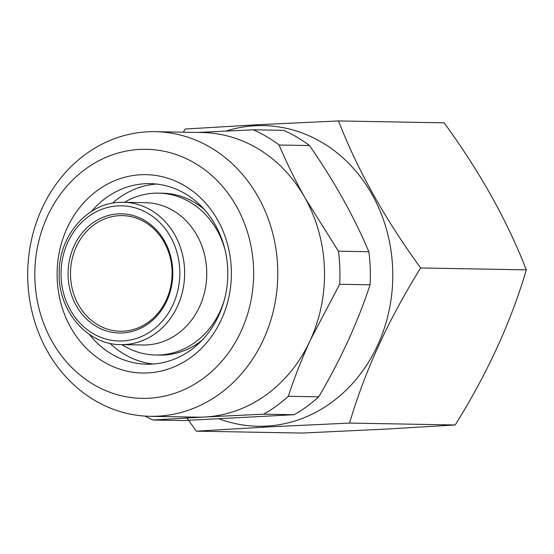 <?xml version="1.0" encoding="UTF-8"?>
<svg xmlns="http://www.w3.org/2000/svg" width="554" height="554" viewBox="0 0 554 554"><rect width="100%" height="100%" fill="white"/><g stroke="black" fill="none" stroke-linecap="round" stroke-linejoin="round"><path stroke-width="0.83" d="M153.25 364.026A90.295 79.319 91 0 1 109.99 343.341M112.504 203.166A90.295 79.319 91 0 1 156.477 184.046M91.486 211.427A90.295 79.319 91 0 1 145.176 183.72A90.295 79.319 91 0 1 150.106 183.637A90.295 79.319 91 0 1 227.805 272.54A90.295 79.319 91 0 1 151.796 364.116A90.295 79.319 91 0 1 146.865 364.207A90.295 79.319 91 0 1 89.284 334.325M147.87 372.925A99.194 87.137 91 0 1 57.173 278.44A99.194 87.137 91 0 1 140.605 174.759A99.194 87.137 91 0 1 231.302 269.244A99.194 87.137 91 0 1 147.87 372.925M139.67 149.435A124.546 109.408 91 0 1 253.552 268.074A124.546 109.408 91 0 1 148.797 398.257A124.546 109.408 91 0 1 34.916 279.618A124.546 109.408 91 0 1 139.67 149.435M147.523 131.81A142.343 125.038 91 0 1 155.286 131.679A142.343 125.038 91 0 1 277.776 271.82A142.343 125.038 91 0 1 157.952 416.179A142.343 125.038 91 0 1 150.182 416.317A142.343 125.038 91 0 1 27.7 276.176A142.343 125.038 91 0 1 147.523 131.81M155.286 131.679L202.044 132.517A142.343 125.038 91 0 1 305.081 198.027A142.343 125.038 91 0 1 310.295 340.211A142.343 125.038 91 0 1 204.71 417.017L153.036 420.008L183.436 420.555L294.139 414.711L263.739 414.163L204.71 417.017A142.343 125.038 91 0 1 196.94 417.155L150.182 416.317M198.18 132.448L253.31 129.795L283.717 130.342A155.688 136.762 91 0 1 309.492 145.55L279.091 145.003C286.494 162.488 295.164 180.168 305.081 198.027L338.439 251.191L368.846 251.731C354.034 216.621 334.249 181.227 309.492 145.55M368.846 251.731A155.688 136.762 91 0 1 370.058 284.811L339.65 284.264L310.295 340.211C301.701 359.096 294.368 377.793 288.302 396.297L318.702 396.837C340.592 359.788 357.704 322.449 370.058 284.811M318.702 396.837A155.688 136.762 91 0 1 294.139 414.711M123.397 331.195A57.824 50.795 91 0 1 120.246 331.25A57.824 50.795 91 0 1 70.483 274.32A57.824 50.795 91 0 1 119.165 215.672A57.824 50.795 91 0 1 122.316 215.617A57.824 50.795 91 0 1 172.079 272.547A57.824 50.795 91 0 1 123.397 331.195M122.614 332.954A59.603 52.36 91 0 1 68.114 276.183A59.603 52.36 91 0 1 118.251 213.879A59.603 52.36 91 0 1 172.751 270.657A59.603 52.36 91 0 1 122.614 332.954M338.501 120.938L444.121 122.829C479.923 171.865 507.319 220.873 526.3 269.853C511.134 321.583 487.437 373.285 455.201 424.973L385.016 429.135L301.923 433.062L196.303 431.171L266.488 427.009L349.581 423.076C364.747 371.346 388.444 319.644 420.68 267.956C384.878 218.92 357.482 169.912 338.501 120.938L255.408 124.865L185.223 129.027L183.291 132.177M119.525 202.355A71.168 62.519 91 0 1 123.41 202.286L145.508 202.681A71.168 62.519 91 0 1 206.753 272.755A71.168 62.519 91 0 1 146.845 344.934A71.168 62.519 91 0 1 142.96 345.003L120.855 344.609A71.168 62.519 91 0 0 124.74 344.54A71.168 62.519 91 0 0 184.648 272.36A71.168 62.519 91 0 0 123.41 202.286L119.47 202.355C87.227 203.2 59.029 235.949 59.188 272.443C57.706 310.448 87.255 344.99 120.855 344.609M124.47 202.307A80.96 71.113 91 0 1 154.116 193.208A80.96 71.113 91 0 1 158.534 193.131A80.96 71.113 91 0 1 225.021 249.785M224.107 300.787A80.96 71.113 91 0 1 160.044 354.941A80.96 71.113 91 0 1 155.632 355.017A80.96 71.113 91 0 1 121.915 344.63M158.534 193.131L162.689 193.208A80.96 71.113 91 0 1 204.419 209.599M202.078 340.211A80.96 71.113 91 0 1 164.206 355.017A80.96 71.113 91 0 1 159.787 355.093L155.632 355.017M225.997 131.056A150.349 132.074 91 0 1 255.193 125.751A150.349 132.074 91 0 1 392.668 268.967A150.349 132.074 91 0 1 266.211 426.116A150.349 132.074 91 0 1 219.204 418.879M186.234 416.961L196.303 431.171M349.581 423.076L455.201 424.973M420.68 267.956L526.3 269.853M338.439 251.191A155.688 136.762 91 0 1 339.65 284.264M253.31 129.795A155.688 136.762 91 0 1 279.091 145.003M153.036 420.008A155.688 136.762 91 0 1 144.996 416.102M288.302 396.297A155.688 136.762 91 0 1 263.739 414.163M117.954 205.88A67.616 59.396 91 0 1 179.773 270.283A67.616 59.396 91 0 1 122.905 340.952A67.616 59.396 91 0 1 61.085 276.55A67.616 59.396 91 0 1 117.954 205.88"/></g></svg>
